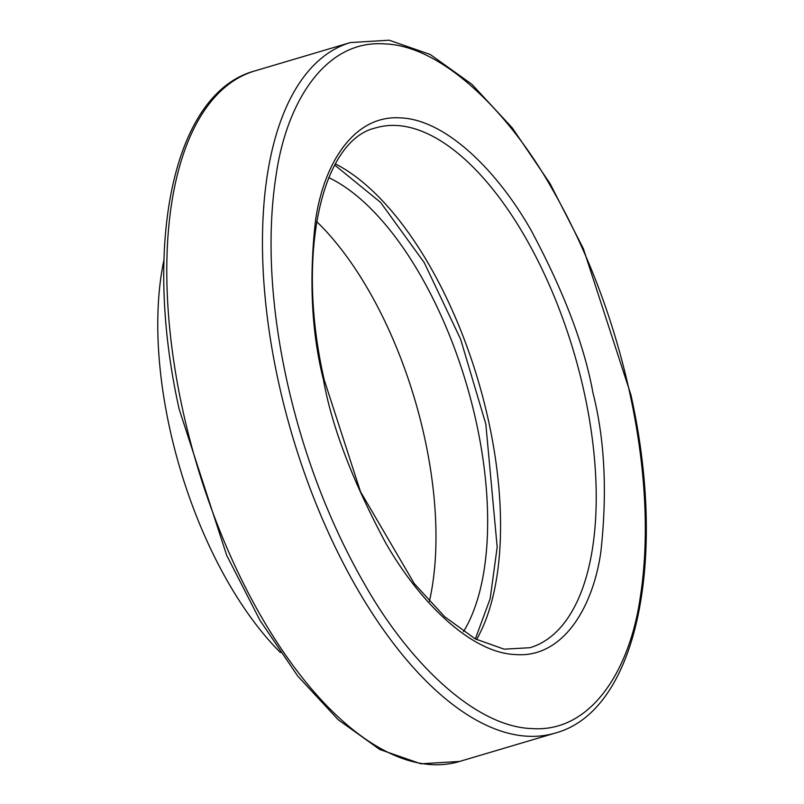 <?xml version="1.0" encoding="UTF-8"?>
<svg xmlns="http://www.w3.org/2000/svg" width="804" height="804" viewBox="0 0 804 804"><rect width="100%" height="100%" fill="white"/><g stroke="black" fill="none" stroke-linecap="round" stroke-linejoin="round"><path stroke-width="1.21" d="M323.439 379.739C311.52 332.333 308.897 279.088 315.58 220.025C323.942 162.84 354.152 114.912 400.161 117.866C445.848 119.324 497.636 171.202 531.163 230.406C563.795 291.36 584.387 345.469 592.93 392.714C604.809 439.446 607.432 492.681 600.789 552.428C592.578 609.07 562.177 657.853 516.208 654.587C470.692 653.451 418.341 600.678 385.206 542.047C352.313 480.4 331.73 426.301 323.439 379.739M630.085 394.503C617.784 337.499 594.317 261.933 551.293 187.432C508.852 112.399 442.23 45.406 384.161 43.878C325.55 39.788 286.807 101.706 276.254 174.197C264.878 246.064 273.933 320.947 286.294 377.95C298.585 434.954 322.052 510.52 365.076 585.021C407.527 660.054 474.139 727.047 532.208 728.585C590.819 732.665 629.562 670.747 640.115 598.256C651.491 526.389 642.436 451.506 630.085 394.503M463.486 631.673A256.767 119.414 73.5 0 0 476.611 423.778A256.767 119.414 73.5 0 0 328.746 177.614M316.625 221.542A256.767 119.414 -106.5 0 1 424.914 439.115A256.767 119.414 -106.5 0 1 429.366 601.472M280.435 652.536A269.29 125.243 -106.5 0 1 169.373 426.813A269.29 125.243 -106.5 0 1 163.946 259.983M476.521 639.572A271.119 126.087 73.5 0 0 488.892 422.532A271.119 126.087 73.5 0 0 335.368 163.895M182.257 407.769A360.122 167.483 -106.5 0 1 254.747 70.953C172.96 92.942 142.328 244.386 179.181 409.246L226.698 555.323L260.004 620.397L297.731 676.053L338.233 719.761L379.83 749.519L420.924 763.8L459.647 761.438A360.122 167.483 -106.5 0 1 182.257 407.769M584.568 394.141A271.119 126.087 73.5 0 0 375.739 127.896C321.932 139.826 295.259 253.793 324.253 379.99L360.463 491.596L414.331 583.694L444.702 616.748L475.234 638.879L504.138 649.18L529.997 647.712A271.119 126.087 73.5 0 0 584.568 394.141M277.933 379.377A360.122 167.483 -106.5 0 1 350.423 42.562L389.146 40.2L430.23 54.481L471.827 84.239L512.329 127.947L550.067 183.603L583.372 248.677L630.889 394.754C667.732 559.614 637.1 711.058 555.323 733.047A360.122 167.483 -106.5 0 1 277.933 379.377M475.345 638.939L490.179 598.618L497.173 547.112L485.817 424.009L460.622 339.208L424.241 262.617L380.593 202.407L334.725 165.061M459.647 761.438L555.323 733.047M254.747 70.953L350.423 42.562"/></g></svg>

